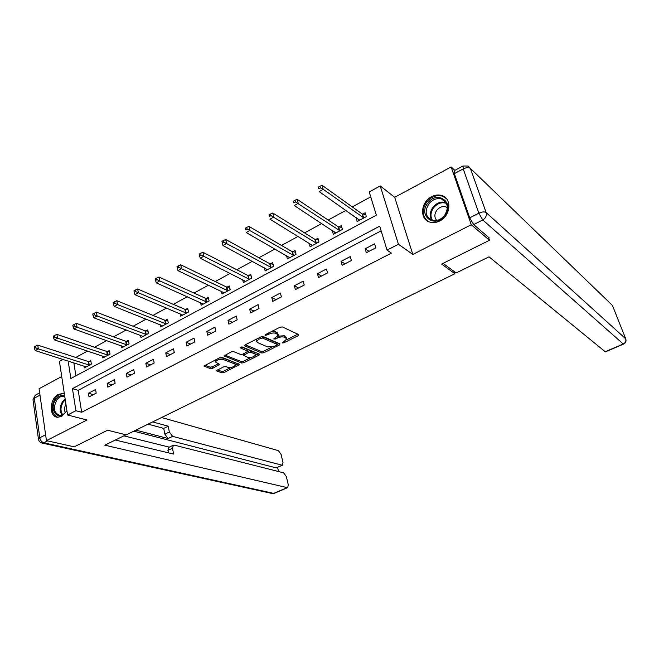 <?xml version="1.0" encoding="UTF-8"?>
<svg xmlns="http://www.w3.org/2000/svg" width="659" height="659" viewBox="0 0 659 659"><rect width="100%" height="100%" fill="white"/><g stroke="black" fill="none" stroke-linecap="round" stroke-linejoin="round"><path stroke-width="0.99" d="M282.39 342.952L283.955 342.771L298.23 335.67L298.7 334.583L282.357 326.955L280.042 327.218L265.511 334.566L265.223 335.34L268.699 334.212C271.524 332.96 273.979 332.68 276.047 333.372L278.353 335.126L273.716 338.948L275.503 339.006L277.357 338.083C280.149 336.848 282.563 336.568 284.589 337.235L286.822 338.94L282.39 342.952M62.621 393.505L64.384 393.991L62.621 393.505L58.363 394.403C49.441 398.538 48.741 416.958 57.572 417.271L61.649 416.406L66.946 410.862M439.71 220.954C450.74 215.814 452.165 198.392 441.892 195.558C438.564 194.512 435.138 194.891 431.604 196.703C420.607 201.975 419.313 219.414 429.825 222.108C433.012 223.039 436.307 222.651 439.71 220.954M217.297 370.07L216.671 370.72L217 371.058L221.836 372.837L224.052 372.557L239.662 364.452L222.067 357.417L219.785 357.689L203.944 366.042L210.328 368.612L212.577 368.332L219.653 364.435L215.477 362.022C216.827 359.839 219.431 358.998 223.269 359.493L234.662 363.892L235.494 364.789C234.151 366.923 231.597 367.763 227.833 367.302L225.946 366.585L223.714 366.865L217.297 370.07M381.149 230.864L78.199 390.301L81.667 412.246L75.892 410.722L67.58 415.013L59.425 361.429L63.091 359.427M488.401 237.215L489.48 240.271L441.621 264.078L454.883 273.749L126.19 434.874L107.606 430.212L74.212 446.818L46.443 440.624L87.021 420.005L67.58 415.013M489.48 240.271L471.267 224.744L451.143 166.916L394.692 197.305L380.227 185.937L398.44 244.258L387.055 250.132L379.708 226.177L72.449 388.653L75.892 410.722M394.692 197.305L412.822 254.448L471.267 224.744M412.822 254.448L398.44 244.258M81.667 412.246L391.421 253.122L387.055 250.132M261.747 352.977L263.971 352.705L279.531 344.97L279.96 343.907L263.303 336.584L261.005 336.848L245.173 344.855L244.802 345.926L261.747 352.977L261.392 351.502L263.616 351.231L271.969 347.071M259.069 355.143L243.814 362.73L241.598 363.002L224.019 355.901L231.276 351.881L233.566 351.601L240.609 354.435L242.866 354.163L247.924 351.263L240.337 347.919L242.191 346.98L259.457 354.114L259.069 355.143L258.756 353.825M61.724 376.536L39.079 388.728L46.443 440.624M454.842 170.36L451.143 166.916M454.883 273.749L454.125 271.467M374.584 243.879L365.16 248.797L366.33 252.743L375.778 247.833L374.584 243.879M350.25 256.582L341.041 261.392L342.153 265.313L351.387 260.511L350.25 256.582M326.46 269.004L317.44 273.707L318.503 277.604L327.539 272.908L326.46 269.004M303.181 281.146L294.359 285.751L295.372 289.631L304.211 285.034L303.181 281.146M280.404 293.033L271.772 297.538L272.735 301.394L281.385 296.904L280.404 293.033M258.114 304.672L249.67 309.079L250.585 312.91L259.045 308.511L258.114 304.672M236.301 316.056L228.03 320.373L228.895 324.187L237.182 319.879L236.301 316.056M214.933 327.202L206.835 331.428L207.659 335.225L215.781 331.007L214.933 327.202M194.018 338.125L186.085 342.26L186.868 346.033L194.817 341.897L194.018 338.125M173.523 348.817L165.755 352.87L166.496 356.618L174.281 352.573L173.523 348.817M153.448 359.295L145.828 363.274L146.537 366.997L154.165 363.035L153.448 359.295M133.769 369.567L126.306 373.455L126.973 377.162L134.452 373.274L133.769 369.567M114.485 379.625L107.17 383.447L107.804 387.13L115.127 383.324L114.485 379.625M95.58 389.494L88.413 393.242L89.006 396.899L96.189 393.168L95.58 389.494M370.729 196.868L352.285 206.91M345.909 210.378L328.166 220.04M321.724 223.549L304.573 232.882M298.066 236.424L281.5 245.445M274.935 249.02L258.929 257.735M252.306 261.335L236.836 269.762M230.164 273.394L215.213 281.533M208.499 285.19L194.043 293.057M187.28 296.739L173.309 304.343M166.505 308.05L153.003 315.397M146.158 319.121L133.11 326.23M126.231 329.978L113.612 336.848M106.7 340.604L94.501 347.252M87.565 351.025L75.769 357.45M73.849 362.837L75.9 375.795M356.198 217.61L357.087 221.581L366.355 216.605L365.201 212.766L362.697 214.109M332.293 230.485L333.339 234.316L342.408 229.456L341.304 225.633L338.858 226.951M309.137 243.212L310.109 246.779L318.981 242.018L317.935 238.212L315.537 239.505M286.517 255.667L287.382 258.971L296.064 254.316L295.059 250.527L292.72 251.796M264.366 267.834L265.132 270.907L273.633 266.343L272.678 262.587L270.379 263.822M242.669 279.721L243.352 282.587L251.672 278.123L250.766 274.383L248.517 275.594M221.408 291.336L222.025 294.029L230.172 289.655L229.307 285.94L227.108 287.126M200.583 302.703L201.135 305.232L209.117 300.957L208.293 297.25L206.143 298.412M180.171 313.824L180.665 316.213L188.49 312.02L187.708 308.338L185.599 309.475M160.17 324.706L160.615 326.971L168.284 322.861L167.543 319.195L165.475 320.315M140.565 335.365L140.968 337.507L148.481 333.479L147.781 329.838L145.746 330.933M121.338 345.802L121.701 347.845L129.065 343.891L128.406 340.275L126.413 341.346M102.491 356.033L102.82 357.977L110.037 354.097L109.41 350.497L107.458 351.552M83.998 366.058L84.303 367.911L91.379 364.114L90.785 360.531L88.874 361.56M68.141 361.025L70.867 378.488L376.338 215.172L369.229 191.95L380.227 185.937M78.199 390.301L72.449 388.653M355.942 217.742L359.435 219.917M365.16 248.797L369.015 251.351M341.041 261.392L345.003 263.831M332.251 230.502L335.662 232.742M317.44 273.707L321.51 276.039M294.359 285.751L298.527 287.991M271.772 297.538L276.039 299.68M249.67 309.079L254.02 311.122M228.03 320.373L232.462 322.325M206.835 331.428L211.358 333.306M186.085 342.26L190.682 344.047M165.755 352.87L170.417 354.583M145.828 363.274L150.565 364.905M126.306 373.455L131.108 375.012M107.17 383.447L112.03 384.93M88.413 393.242L93.331 394.65M286.714 338.495L285.569 336.362L285.948 337.853M277.884 336.189L284.218 335.744L285.569 336.362M278.238 334.673L277.068 332.49L277.439 333.998M271.113 331.741L275.676 331.856L277.068 332.49M286.459 339.855L297.843 334.187M245.313 344.781L261.392 351.502M277.25 344.443L279.087 343.528M276.805 345.143L277.101 344.402L262.455 337.993L258.896 339.171L256.672 341.494L257.636 342.639L267.711 346.955L274.877 346.099L276.805 345.143M277.274 344.542L276.731 342.919L277.101 344.402M262.455 337.993L262.101 336.502L276.731 342.919M256.713 339.014L256.417 340.415M258.567 353.743L255.305 355.374M251.211 357.409L243.476 361.264L243.814 362.73M224.884 355.11L241.26 361.536L243.476 361.264M247.899 351.14L247.273 349.418L241.276 346.947M247.768 357.31C251.549 357.804 254.135 356.947 255.527 354.74L254.736 353.834L250.832 352.227L248.575 352.499L243.533 355.382L247.768 357.31M255.453 354.41L254.39 352.359L254.736 353.834M247.916 351.173L250.486 350.745L254.39 352.359M243.204 353.99L243.533 355.382M235.428 364.493L234.332 362.417L234.662 363.892M219.332 357.919L222.931 358.01L234.332 362.417M215.345 359.938L215.213 360.827M204.858 365.234L210.007 367.137L212.264 366.857L218.434 363.752M217.585 369.93L221.515 371.379L223.722 371.099L231.152 367.401M235.337 365.317L238.451 363.768M365.794 214.727L362.03 213.887L322.086 185.294L323.239 189.339L319.195 191.604L359.575 220.246M363.85 217.956L323.239 189.339L320.365 187.864L319.903 186.25L318.281 187.156L318.742 188.779L320.365 187.864M318.742 188.779L318.281 187.156M319.903 186.25L322.086 185.294M427.815 203.104C437.172 189.734 455.229 202.585 444.833 215.542C435.162 228.97 417.542 215.748 427.815 203.104M444.586 215.394C448.96 207.898 447.98 202.445 441.629 199.034C436.826 197.824 432.568 199.438 428.836 203.886C424.445 211.44 425.492 216.902 431.983 220.271C436.686 221.399 440.887 219.776 444.586 215.394M447.354 207.626L445.822 206.852C442.444 205.995 439.438 207.124 436.81 210.254C434.265 214.126 434.248 217.536 436.769 220.477M446.407 198.614L442.469 196.176C436.505 194.66 431.208 196.662 426.571 202.198C421.719 209.9 422.122 216.251 427.798 221.235M64.771 396.561L63.544 396.257C61.056 396.084 58.816 397.328 56.831 399.988C52.926 407.748 53.824 412.847 59.508 415.269C61.954 415.417 64.17 414.182 66.139 411.554L65.958 411.875C58.585 422.716 48.173 409.486 55.9 399.379C58.618 395.861 61.534 394.65 64.648 395.746M64.384 394L63.503 393.827C60.414 393.612 57.638 395.153 55.158 398.456C50.479 407.435 51.303 413.704 57.646 417.279M65.949 404.321C64.318 407.262 64.112 410.022 65.315 412.583M443.062 263.361L456.152 272.95L489.036 256.829L605.193 351.708L623.274 343.982L482.767 219.949L473.656 224.579L489.233 237.924L488.739 238.171M454.331 173.647L469.727 217.849L478.854 213.186L463.211 168.902L454.331 173.647L454.15 170.73L462.824 166.076M473.656 224.579L469.727 217.849M125.984 434.825L104.855 445.179L287.167 487.619L287.703 487.602L288.288 484.793L286.327 476.548L283.667 472.832L174.33 445.138L173.424 445.163L172.485 448.227L167.938 450.369L168.885 447.313L173.235 445.253M115.374 440.023L173.622 454.1L172.485 448.227M276.558 467.75L282.431 465.172L282.991 462.47L281.063 454.372L278.428 450.657L161.595 417.518M278.551 471.539L277.563 467.305M169.347 431.983L172.625 436.365L168.111 438.515L164.832 434.157L169.347 431.983L168.234 426.216L152.616 421.917M281.863 465.18L172.625 436.365M123.892 435.846L169.239 447.14M168.111 438.515L135.845 430.138M275.89 467.799L133.752 431.167M164.832 434.157L163.729 428.391L148.069 424.149M163.729 428.391L168.234 426.216M168.407 452.84L167.938 450.369M341.848 227.503L338.182 226.737L297.143 199.315L298.239 203.334L294.285 205.55L335.777 233.006M339.953 230.765L295.372 201.901L294.935 200.287L293.354 201.176L293.79 202.791L295.372 201.901M293.79 202.791L293.354 201.176M294.935 200.287L297.143 199.315M318.429 240.008L314.854 239.308L272.777 213.014L273.814 217.017L269.951 219.175L312.498 245.494M316.584 243.303L270.964 215.608L270.544 214.002L269.004 214.875L269.416 216.473L270.964 215.608M269.416 216.473L269.004 214.875M270.544 214.002L272.777 213.014M295.512 252.24L292.028 251.606L248.97 226.399L249.95 230.378L246.178 232.495L289.713 257.718M293.716 255.577L247.109 228.994L246.721 227.404L245.206 228.253L245.601 229.843L247.109 228.994M245.601 229.843L245.206 228.253M246.721 227.404L248.97 226.399M273.09 264.226L269.688 263.641L225.699 239.481L226.63 243.443L222.948 245.51L267.414 269.679M271.335 267.579L223.805 242.084L223.434 240.502L221.951 241.334L222.322 242.916L223.805 242.084M222.948 245.51L222.322 242.916M223.434 240.502L225.699 239.481M251.145 275.956L247.817 275.421L202.956 252.273L203.837 256.211L200.229 258.229L245.585 281.393M249.423 279.334L201.011 254.885L200.665 253.303L199.224 254.119L199.57 255.692L201.011 254.885M200.229 258.229L199.57 255.692M200.665 253.303L202.956 252.273M229.662 287.448L226.399 286.962L180.706 264.778L181.538 268.699L178.012 270.668L224.217 292.851M227.965 290.841L178.737 267.389L178.4 265.824L176.991 266.615L177.32 268.188L178.737 267.389M178.012 270.668L177.32 268.188M178.4 265.824L180.706 264.778M208.615 298.708L205.427 298.263L158.951 277.019L159.733 280.907L156.29 282.843L203.277 304.087M206.959 302.11L156.941 279.63L156.628 278.073L155.252 278.848L155.557 280.404L156.941 279.63M156.29 282.843L155.557 280.404M156.628 278.073L158.951 277.019M188.004 309.738L184.882 309.326L137.665 288.988L138.406 292.851L135.029 294.746L182.774 315.084M186.373 313.157L135.622 291.599L135.326 290.051L133.975 290.808L134.271 292.357L135.622 291.599M135.029 294.746L134.271 292.357M135.326 290.051L137.665 288.988M167.814 320.546L164.75 320.175L116.832 300.702L117.533 304.549L114.229 306.394L162.682 325.867M166.208 323.973L117.533 304.549L114.757 303.313L114.485 301.773L113.159 302.514L113.439 304.054L114.757 303.313M114.229 306.394L113.439 304.054M114.485 301.773L116.832 300.702M148.028 331.139L145.021 330.802L96.445 312.16L97.095 315.99L93.866 317.803L142.987 336.428M146.446 334.574L97.095 315.99L94.344 314.78L94.08 313.247L92.787 313.972L93.051 315.504L94.344 314.78M93.866 317.803L93.051 315.504M94.08 313.247L96.445 312.16M128.637 341.527L125.68 341.222L76.477 323.388L77.095 327.193L73.932 328.965L123.686 346.782M127.08 344.962L77.095 327.193L74.352 326.007L74.105 324.483L72.836 325.192L73.083 326.716L74.352 326.007M73.932 328.965L73.083 326.716M74.105 324.483L76.477 323.388M109.625 351.717L106.725 351.436L56.929 334.377L57.506 338.166L54.409 339.896L104.765 356.931M108.084 355.152L57.506 338.166L54.779 336.996L54.549 335.48L53.305 336.181L53.536 337.696L54.779 336.996M54.409 339.896L53.536 337.696M54.549 335.48L56.929 334.377M90.983 361.7L88.133 361.453L37.785 345.143L38.329 348.908L35.289 350.604L86.205 366.89M89.467 365.135L38.329 348.908L35.602 347.763L35.388 346.255L34.177 346.939L34.392 348.446L35.602 347.763M35.289 350.604L34.392 348.446M35.388 346.255L37.785 345.143M283.691 341.708L283.955 342.771M266.565 334.039L266.837 335.159M275.231 337.919L275.503 339.006M284.218 335.744L284.589 337.235M277.06 336.914L277.357 338.083M275.676 331.856L276.047 333.372M268.427 333.092L268.699 334.212M297.852 334.187L298.23 335.67M244.637 345.234L244.802 345.926M279.185 343.57L279.531 344.97M263.616 351.231L263.971 352.705M260.577 337.062L260.849 338.182M258.625 338.051L258.896 339.171M241.26 361.536L241.598 363.002M224.184 355.555L224.348 356.264M247.273 349.418L247.619 350.909M240.222 347.433L240.337 347.919M250.486 350.745L250.832 352.227M248.229 351.016L248.575 352.499M243.945 353.619L244.192 354.699M222.931 358.01L223.269 359.493M218.747 363.875L219.019 365.102M212.264 366.857L212.577 368.332M210.007 367.137L210.328 368.612M204.133 365.679L204.29 366.396M238.731 363.875L239.011 365.119M223.722 371.099L224.052 372.557M221.515 371.379L221.836 372.837M216.852 370.374L217 371.058M362.475 214.068L363.628 217.907M362.03 213.887L363.183 217.734M431.645 220.155C429.413 216.086 429.849 211.794 432.947 207.28C436.653 202.865 440.896 201.267 445.665 202.486L446.077 202.634M446.464 203.376C441.711 201.819 437.411 203.293 433.589 207.783C430.541 212.239 430.162 216.449 432.444 220.403M61.987 414.931C59.409 410.985 59.631 406.529 62.638 401.553L65.15 399.049M65.274 399.832L63.338 401.891C60.471 406.595 60.224 410.854 62.597 414.676M612.433 305.43L470.402 168.407L486.161 212.577L625.679 338.759L612.45 305.479L625.836 339.13C626.396 341.362 625.63 343.026 623.546 344.113L605.473 351.832M625.679 338.759C626.305 341.032 625.506 342.771 623.274 343.982L623.546 344.113M462.989 165.994L463.211 168.902C466.35 167.427 468.747 167.262 470.402 168.407L468.088 166.035L462.989 165.994M482.767 219.949C485.749 218.088 486.886 215.633 486.161 212.577C484.513 211.523 482.075 211.728 478.854 213.186L482.767 219.949M39.993 395.136L34.284 398.184L39.795 437.774L45.619 434.8M47.605 440.887L43.824 442.807L273.724 493.369L287.167 487.619M274.35 493.303L272.472 493.566L274.268 493.344L287.703 487.602M271.945 493.451L42.374 443.12L43.824 442.807C41.715 442.09 40.372 440.41 39.795 437.774L38.461 439.199C38.865 441.349 40.174 442.65 42.374 443.12L41.772 442.988M35.232 395.219L32.983 399.683L35.611 395.021L39.664 392.846M38.477 439.314L32.999 399.791M338.635 226.91L339.731 230.724M338.182 226.737L339.286 230.559M315.315 239.464L316.361 243.27M314.854 239.308L315.9 243.105M292.489 251.754L293.486 255.535M292.028 251.606L293.024 255.387M270.157 263.789L271.104 267.546M269.688 263.641L270.635 267.406M248.286 275.561L249.193 279.301M247.817 275.421L248.715 279.169M226.877 287.093L227.734 290.817M226.399 286.962L227.256 290.685M205.913 298.387L206.728 302.086M205.427 298.263L206.242 301.962M185.368 309.45L186.143 313.132M184.882 309.326L185.657 313.009M165.244 320.29L165.977 323.948M164.75 320.175L165.483 323.833M145.515 330.909L146.216 334.55M145.021 330.802L145.713 334.442M126.182 341.321L126.841 344.945M125.68 341.222L126.339 344.846M107.228 351.535L107.854 355.135M106.725 351.436L107.351 355.036M88.644 361.544L89.229 365.119M88.133 361.453L88.726 365.037M256.31 339.995L256.672 341.494M215.147 360.531L215.477 362.022M445.822 206.852L447.337 208.137M441.629 199.034L446.085 202.642M64.78 396.594L63.544 396.257M282.431 465.172L276.467 467.791"/></g></svg>
